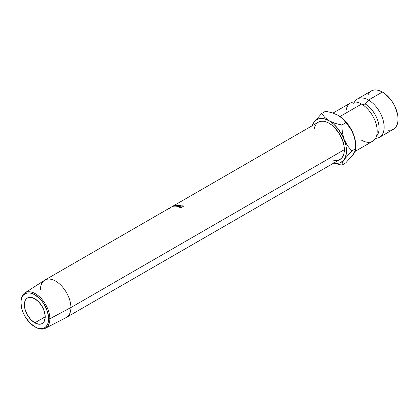 <?xml version="1.0" encoding="UTF-8"?>
<svg xmlns="http://www.w3.org/2000/svg" width="419" height="419" viewBox="0 0 419 419"><rect width="100%" height="100%" fill="white"/><g stroke="black" fill="none" stroke-linecap="round" stroke-linejoin="round"><path stroke-width="0.63" d="M376.461 136.201A19.903 11.491 -120 0 0 377.545 119.934A19.903 11.491 -120 0 0 365.028 103.875A6.552 3.787 120 0 0 368.505 100.057A22.123 12.774 60 0 1 383.348 121.007A22.123 12.774 60 0 1 377.849 138.003M353.594 104.053A22.123 12.774 60 0 1 368.505 100.057A6.552 3.787 -60 0 1 365.028 103.875A6.552 3.787 -60 0 1 361.922 104.289A6.552 3.787 120 0 0 365.028 103.875A19.903 11.491 60 0 1 378.802 131.404M40.418 289.938A21.558 12.45 60 0 1 44.88 280.07A21.558 12.45 60 0 1 61.493 285.842A21.558 12.45 60 0 1 70.905 307.541L49.866 318.78L48.656 318.78A19.593 11.313 60 0 1 34.803 326.778A19.593 11.313 60 0 1 20.95 302.78L22.003 309.515L23.286 313.019L25.009 316.439L29.503 322.499L34.803 326.778L37.506 328.03L40.104 328.622L42.502 328.527L44.603 327.747L46.326 326.317L47.604 324.29L48.395 321.745L48.395 315.507L46.326 308.541L42.502 301.921L40.104 299.061L34.803 294.782L32.101 293.53L29.503 292.939L27.109 293.033L25.009 293.813L23.286 295.243L22.003 297.27L21.217 299.815L20.95 302.78A19.593 11.313 60 0 1 34.803 294.782A19.593 11.313 60 0 1 48.656 318.78L49.866 318.78A20.447 11.805 -120 0 0 35.406 293.74A20.447 11.805 -120 0 0 20.95 302.083A20.447 11.805 60 0 1 24.91 292.897A20.447 11.805 60 0 1 40.753 298.009A20.447 11.805 60 0 1 49.866 318.78L70.905 307.541A21.558 12.45 -120 0 0 61.3 285.643A21.558 12.45 -120 0 0 44.587 280.248L24.91 292.897M34.803 322.824A14.749 8.516 60 0 1 25.171 309.824A14.749 8.516 60 0 1 27.429 298.009A14.749 8.516 60 0 1 34.803 298.742L38.794 301.958L42.178 306.525L44.44 311.736L45.231 316.801L34.803 322.824L30.812 319.603L27.429 315.036L25.171 309.824L24.375 304.76L25.171 300.612L26.135 299.082L27.429 298.009L29.011 297.422L30.812 297.354L34.803 298.742A14.749 8.516 60 0 1 44.44 311.736A14.749 8.516 60 0 1 42.178 323.552L40.596 324.138L38.794 324.212L34.803 322.824L45.231 316.801L44.44 320.949L43.476 322.478L42.178 323.552A14.749 8.516 60 0 1 34.803 322.824M34.803 326.778L35.406 327.124A20.447 11.805 -120 0 0 49.866 318.78A20.447 11.805 60 0 1 45.346 328.297L66.139 317.576A21.558 12.45 -120 0 0 70.905 307.541A21.558 12.45 60 0 1 66.438 317.408L339.888 159.534A21.558 12.45 -120 0 0 344.355 149.667L70.905 307.541L344.355 149.667A21.558 12.45 -120 0 0 334.943 127.973A21.558 12.45 -120 0 0 318.33 122.196L320.64 121.337L323.274 121.232L326.134 121.882L329.109 123.265L332.084 125.318L334.943 127.973L339.888 134.64L343.192 142.261L344.062 146.063L344.355 149.667L344.062 152.93L343.192 155.732L341.784 157.963L339.888 159.534L337.578 160.393L334.943 160.498L332.084 159.849M183.271 206.687L182.721 205.87L182.784 206.577L182.721 205.87L180.144 206.096L179.573 206.708L179.678 207.426L179.573 206.708L180.144 207.363L181.673 207.395L181.71 208.086L181.673 207.395L180.395 207.216L180.458 207.918L179.913 206.756L180.343 206.179L182.454 206.012L183.271 206.687L182.679 206.138L181.401 205.865L180.008 206.447L180.201 207.117L181.72 207.583L180.144 207.363L179.589 206.897L179.746 206.389L182.134 205.708L183.292 206.515M179.714 204.949A21.558 12.45 60 0 1 181.045 205.294L180.793 205.441A21.558 12.45 -120 0 0 179.672 205.137L178.918 205.572A21.558 12.45 60 0 1 180.039 205.876L179.788 206.022A21.558 12.45 -120 0 0 178.667 205.719L177.719 206.263A21.558 12.45 60 0 1 178.845 206.567L178.594 206.714A21.558 12.45 -120 0 0 177.258 206.363L179.714 204.949L177.258 206.363A21.558 12.45 -120 0 1 178.594 206.714L178.845 206.567A21.558 12.45 -120 0 0 177.719 206.263L178.667 205.719A21.558 12.45 -120 0 1 179.788 206.022L180.039 205.876A21.558 12.45 -120 0 0 178.918 205.572L179.672 205.137A21.558 12.45 -120 0 1 180.793 205.441L181.045 205.294A21.558 12.45 -120 0 0 179.714 204.949L179.714 204.949M175.545 206.153A21.558 12.45 -120 0 0 175.498 206.148L176.472 205.132L174.498 206.164A21.558 12.45 -120 0 0 174.309 206.179L177.043 204.744A21.558 12.45 60 0 1 177.069 204.739L175.959 205.897L178.903 204.812A21.558 12.45 60 0 1 178.929 204.818L176.781 206.279A21.558 12.45 -120 0 0 176.577 206.248L178.122 205.2L175.545 206.153A21.558 12.45 -120 0 0 175.498 206.148L176.472 205.132L174.498 206.164A21.558 12.45 -120 0 0 174.309 206.179L177.043 204.744A21.558 12.45 -120 0 1 177.069 204.739L175.99 205.98L178.903 204.812A21.558 12.45 -120 0 1 178.929 204.818L176.781 206.279A21.558 12.45 -120 0 0 176.577 206.248L178.122 205.2L175.545 206.153M171.429 207.012L171.931 206.735L171.429 207.012A21.558 12.45 -120 0 1 171.628 206.913L172.115 206.614L171.628 206.913A21.558 12.45 -120 0 0 171.429 207.012M173.555 205.781L44.88 280.07M175.336 205.436L172.502 206.488L175.194 205.053L175.812 205.027L175.336 205.436M388.392 130.236L391.1 130.131L393.467 129.251A22.123 12.774 -120 0 0 396.861 111.527A22.123 12.774 -120 0 0 382.406 92.033L368.505 100.057A22.123 12.774 60 0 1 382.956 119.551A22.123 12.774 60 0 1 379.567 137.28A22.123 12.774 60 0 1 375.529 138.317M355.087 151.411L372.611 141.292A22.123 12.774 -120 0 0 376.005 123.568A22.123 12.774 -120 0 0 361.55 104.074A22.123 12.774 -120 0 0 345.911 113.104M361.55 140.197A22.123 12.774 -120 0 0 377.095 129.052A22.123 12.774 -120 0 0 364.849 106.384A22.123 12.774 -120 0 0 361.55 104.074L340.034 116.492L361.55 104.074A22.123 12.774 -120 0 0 350.494 102.974L333 113.072M352.164 155.69L354.437 152.464M333.608 162.85L335.76 163.248L339.689 162.897L342.899 161.043L344.161 159.592L345.167 157.816L346.34 153.433L346.34 148.195L345.895 145.362L342.899 136.61L337.798 128.502L333.608 124.076L324.694 117.383L321.761 113.449L325.657 111.203L332.466 112.9L338.379 115.445L342.789 118.86L348 125.244L351.913 130.885L353.432 134.169A24.58 14.188 -120 0 1 355.757 145.55L355.611 142.842L354.437 137.102L350.666 128.418L345.031 120.813L340.647 116.927L338.227 115.361M354.526 101.943A22.123 12.774 60 0 1 357.444 98.963A22.123 12.774 60 0 1 368.505 100.057L382.406 92.033A22.123 12.774 -120 0 0 371.349 90.933L369.401 92.552L367.955 94.835M379.567 137.28L393.467 129.251L395.416 127.638L396.861 125.349L397.751 122.474L398.05 119.127L397.751 115.429L395.416 107.568L393.467 103.708L391.1 100.094L385.459 94.139L382.406 92.033L379.357 90.619L376.424 89.949L373.717 90.059L371.349 90.933L357.444 98.963M355.26 141.24L353.432 134.169L355.26 141.24L355.647 149.73L353.432 154.239L345.722 162.928L341.831 165.175L333.781 163.059L341.831 165.175L342.323 162.839L344.161 159.592L351.866 150.898L347.508 145.765L344.161 139.522L342.333 132.451L341.831 125.04L335.017 123.343L329.109 120.798L324.694 117.383L321.761 113.449L325.657 111.203L332.466 112.9L338.379 115.445L342.789 118.86L348 125.244L351.913 130.885L353.432 134.169A24.58 14.188 -120 0 0 338.379 115.445A24.58 14.188 -120 0 0 338.29 115.393M312.427 125.6A24.58 14.188 60 0 1 314.056 122.139L321.761 113.449L314.056 122.139A24.58 14.188 60 0 1 329.109 120.798L324.61 118.881L322.457 118.483L318.529 118.834L315.318 120.688L314.056 122.139L312.323 125.978M314.156 128.801L315.025 125.999L316.434 123.767L318.33 122.196L173.613 205.745M355.642 144.943L355.757 148.651L351.866 150.898L347.508 145.765L344.161 139.522L342.333 132.451L341.831 125.04L345.722 122.788L341.831 125.04L335.017 123.343L329.109 120.798A24.58 14.188 60 0 1 344.161 139.522A24.58 14.188 60 0 1 344.161 159.592A24.58 14.188 60 0 1 333.985 162.944M312.228 125.375L312.951 123.877L312.228 125.375M314.056 122.139L312.951 123.877L314.056 122.139M353.432 154.239L345.722 162.928L341.831 165.175L342.323 162.839L344.161 159.592L351.866 150.898L355.757 148.651L355.265 150.987L353.432 154.239M45.346 328.297A20.447 11.805 60 0 1 35.102 326.946M170.659 207.803A21.558 12.45 -120 0 0 170.559 207.908L169.423 208.562M172.853 206.467L175.21 205.509L175.42 204.98L173.126 206.08M175.812 204.97L175.42 204.98M173.131 206.384L175.173 205.127L175.027 205.535L173.293 206.012L172.801 206.342L173.131 206.384M175.173 205.127L175.027 205.535L175.498 205.153L175.173 205.127L173.293 206.012M173.676 205.724L173.403 205.886L173.67 205.713M172.115 206.614L173.403 205.886M170.674 207.468L171.439 207.028M179.678 207.426L180.259 206.818M180.008 207.452L180.259 207.028M180.039 206.96L179.741 207.269M173.099 206.321L175.027 205.535M171.963 206.698L172.329 206.488M355.757 145.55L355.757 148.651M180.008 207.484L179.913 206.756M173.361 205.891L172.576 206.347"/></g></svg>
